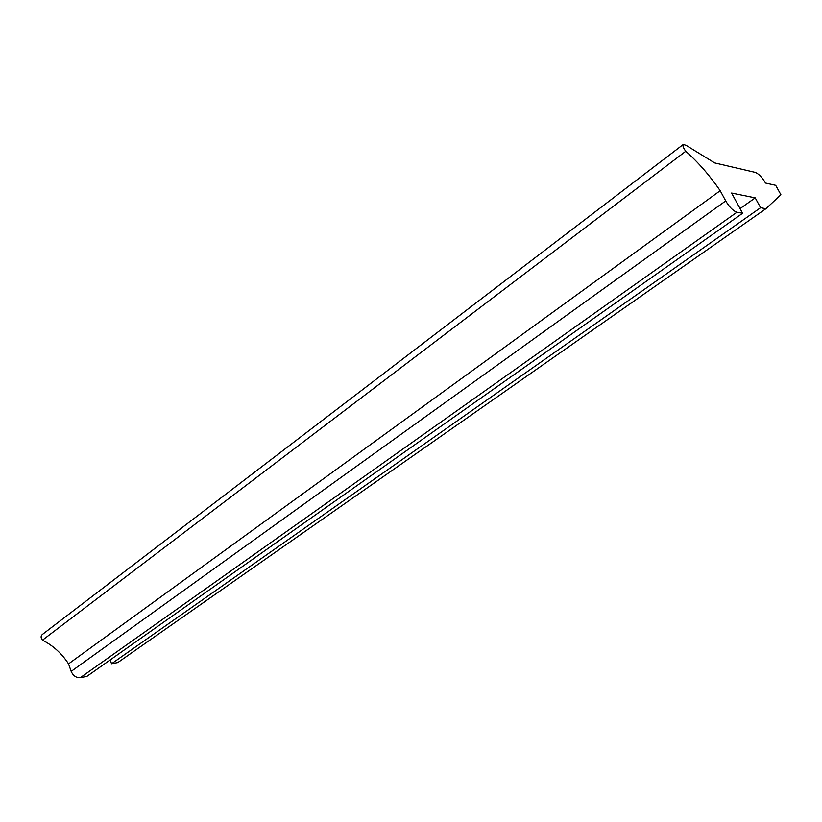 <?xml version="1.0" encoding="UTF-8"?>
<svg xmlns="http://www.w3.org/2000/svg" width="822" height="822" viewBox="0 0 822 822"><rect width="100%" height="100%" fill="white"/><g stroke="black" fill="none" stroke-linecap="round" stroke-linejoin="round"><path stroke-width="1.23" d="M775.68 185.32L780.9 194.732L765.888 208.726L760.597 207.699L755.213 197.866L731.611 193.047L742.595 213.258L736.964 212.23C733.183 210.935 729.433 207.165 725.723 200.917L720.195 190.714C709.602 175.322 698.114 162.17 685.764 151.269C683.288 147.929 682.476 145.648 683.318 144.425L686.216 145.402L714.708 162.931L755.12 172.363C758.583 173.668 762.056 177.233 765.539 183.049L775.68 185.32M760.597 207.699L111.556 663.755L117.772 662.573L765.888 208.726M740.067 208.613L755.213 197.866M111.556 663.755L110.179 659.922M720.195 190.714L68.545 663.868L71.175 671.379C73.189 675.838 76.261 677.924 80.361 677.647L86.865 676.383L742.595 213.258M68.545 663.868C61.773 653.439 53.081 645.537 42.436 640.174L685.764 151.269M42.436 640.174C40.771 637.995 40.689 636.136 42.189 634.594L683.318 144.425M80.361 677.647L736.964 212.23M71.175 671.379L725.723 200.917"/></g></svg>
